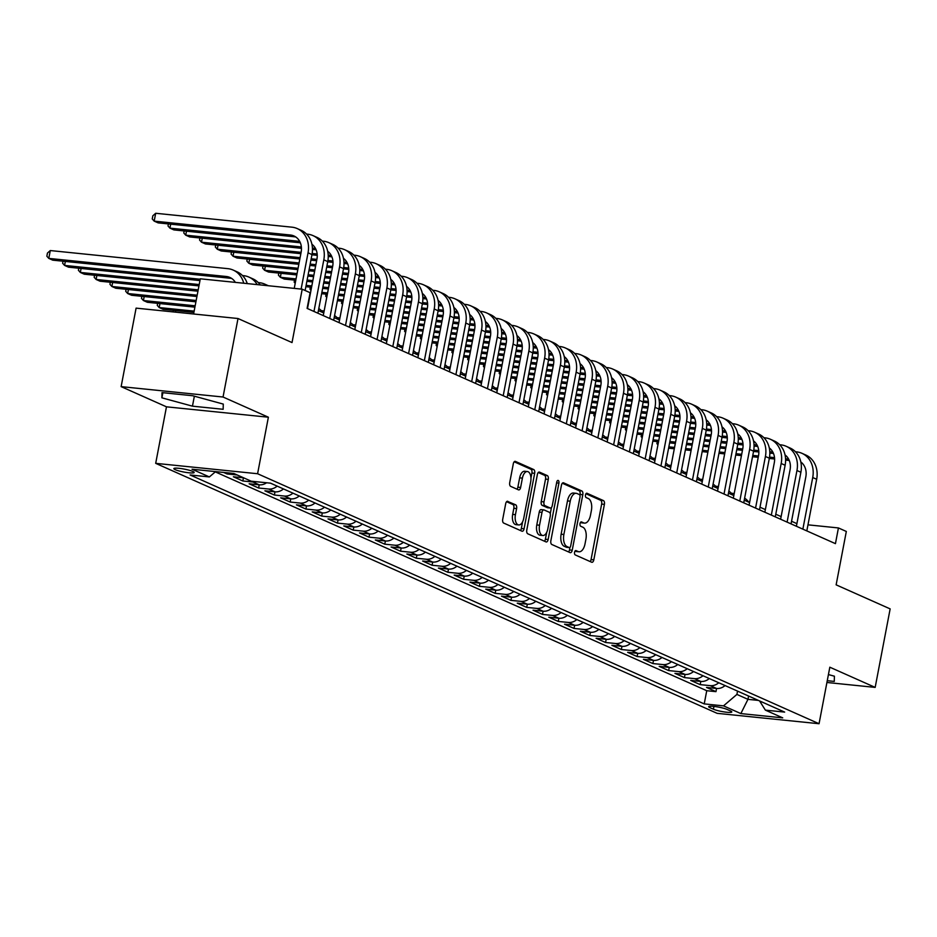 <?xml version="1.0" encoding="UTF-8"?>
<svg xmlns="http://www.w3.org/2000/svg" width="937" height="937" viewBox="0 0 937 937"><rect width="100%" height="100%" fill="white"/><g stroke="black" fill="none" stroke-linecap="round" stroke-linejoin="round"><path stroke-width="1.41" d="M574.557 552.28A2.214 1.148 95.8 0 0 575.236 554.915L591.68 562.235A3.174 1.628 95.8 0 0 591.95 562.305A3.174 1.628 95.8 0 0 593.812 559.846L604.4 504.364A3.174 1.628 95.8 0 0 603.44 500.592L586.995 493.272A2.214 1.148 95.8 0 0 586.808 493.225A2.214 1.148 95.8 0 0 585.496 494.947A2.214 1.148 95.8 0 0 586.175 497.582L588.295 498.531A10.143 5.224 95.8 0 1 591.376 510.606L590.486 515.221A10.143 5.224 95.8 0 1 584.501 523.115A10.143 5.224 95.8 0 1 583.657 522.881L581.526 521.932A2.214 1.148 95.8 0 0 581.338 521.886A2.214 1.148 95.8 0 0 580.026 523.607A2.214 1.148 95.8 0 0 580.706 526.254L582.826 527.203A10.143 5.224 95.8 0 1 585.906 539.267L585.016 543.893A10.143 5.224 95.8 0 1 579.043 551.776A10.143 5.224 95.8 0 1 578.188 551.553L576.056 550.605A2.214 1.148 95.8 0 0 575.868 550.546A2.214 1.148 95.8 0 0 574.557 552.28M175.196 469.66A10.33 1.476 -169.2 0 0 186.486 472.482A10.33 1.476 -169.2 0 0 194.158 472.494A10.33 1.476 -169.2 0 0 192.823 471.463A10.33 1.476 -169.2 0 0 181.532 468.641A10.33 1.476 -169.2 0 0 173.849 468.617A10.33 1.476 -169.2 0 0 175.196 469.66M507.819 501.318A3.174 1.628 95.8 0 0 507.549 501.248A3.174 1.628 95.8 0 0 505.687 503.719L502.712 519.285A3.174 1.628 95.8 0 0 503.673 523.057L521.944 531.185A3.174 1.628 95.8 0 0 522.214 531.256A3.174 1.628 95.8 0 0 524.076 528.796L534.664 473.314A3.174 1.628 95.8 0 0 533.703 469.542L515.432 461.414A3.174 1.628 95.8 0 0 515.163 461.332A3.174 1.628 95.8 0 0 513.3 463.803L509.716 482.602A3.174 1.628 95.8 0 0 510.677 486.373L518.489 489.852A3.174 1.628 95.8 0 0 518.758 489.922A3.174 1.628 95.8 0 0 520.621 487.463L522.401 478.139A8.48 4.369 95.8 0 1 527.402 471.545A8.48 4.369 95.8 0 1 530.682 481.829L523.724 518.348A8.48 4.369 95.8 0 1 518.723 524.943A8.48 4.369 95.8 0 1 515.432 514.659L516.603 508.58A3.174 1.628 95.8 0 0 515.643 504.809L507.28 501.272M826.926 682.476L875.17 687.395L890.15 608.886L836.132 584.84L846.322 531.455L838.428 527.941L835.441 543.647L307.102 308.402L310.1 292.695L302.206 289.193L200.307 278.804L193.596 313.989M223.041 397.019L121.131 386.63L166.47 406.822L268.38 417.211L223.041 397.019L238.01 318.521L292.028 342.567L302.206 289.193M268.38 417.211L257.593 473.735L819.055 723.727L717.145 713.338L155.694 463.346L257.593 473.735M875.17 687.395L829.831 667.203L819.055 723.727M550.862 540.719A3.174 1.628 95.8 0 0 551.823 544.491L570.083 552.619A3.174 1.628 95.8 0 0 570.352 552.689A3.174 1.628 95.8 0 0 572.226 550.23L582.802 494.748A3.174 1.628 95.8 0 0 581.842 490.976L563.582 482.848A3.174 1.628 95.8 0 0 563.313 482.778A3.174 1.628 95.8 0 0 561.439 485.237L550.862 540.719M546.013 541.902L527.742 533.774A3.174 1.628 95.8 0 1 526.793 530.002L537.37 474.52A3.174 1.628 95.8 0 1 539.243 472.061A3.174 1.628 95.8 0 1 539.501 472.131L547.325 475.609A3.174 1.628 95.8 0 1 548.286 479.381L543.987 501.881A3.174 1.628 95.8 0 0 544.947 505.652L550.136 507.959A3.174 1.628 95.8 0 0 550.406 508.03A3.174 1.628 95.8 0 0 552.28 505.57L556.742 482.145A2.214 1.148 95.8 0 1 558.054 480.412A2.214 1.148 95.8 0 1 558.909 483.105L548.145 539.513A3.174 1.628 95.8 0 1 546.283 541.973A3.174 1.628 95.8 0 1 546.013 541.902M121.131 386.63L136.099 308.132L238.01 318.521M223.65 472.435L227.07 473.958L227.281 472.81M237.295 475A12.919 10.916 114 0 1 237.12 474.977L243.421 477.788L233.372 476.769L242.835 480.986L243.444 477.788A12.919 10.916 -66 0 0 243.608 477.811M256.422 481.735A12.919 10.916 114 0 1 252.885 482.005L259.198 484.816L249.148 483.785L258.612 488.001L259.209 484.816A12.919 10.916 -66 0 0 266.6 482.766M277.165 486.127A12.919 10.916 114 0 1 268.661 489.032L274.974 491.831L264.913 490.812L274.377 495.029L274.986 491.843M292.941 493.155A12.919 10.916 114 0 1 284.426 496.048L290.739 498.859L280.69 497.828L290.154 502.045L290.763 498.859A12.919 10.916 -66 0 0 299.243 495.966M308.706 500.171A12.919 10.916 114 0 1 300.203 503.075L306.516 505.886L296.455 504.856L305.919 509.072L306.528 505.886A12.919 10.916 -66 0 0 315.019 502.982M324.483 507.198A12.919 10.916 114 0 1 315.968 510.091L322.281 512.902L312.232 511.883L321.696 516.088L322.305 512.902M340.248 514.226A12.919 10.916 114 0 1 331.745 517.119L338.058 519.93L327.997 518.899L337.461 523.115L338.07 519.93A12.919 10.916 -66 0 0 346.561 517.025M356.025 521.241A12.919 10.916 114 0 1 347.522 524.134L353.823 526.945L343.774 525.926L353.237 530.131L353.846 526.945A12.919 10.916 -66 0 0 362.326 524.052M371.79 528.269A12.919 10.916 114 0 1 363.287 531.162L369.6 533.973L359.539 532.942L369.002 537.159L369.611 533.973A12.919 10.916 -66 0 0 378.103 531.068M387.567 535.285A12.919 10.916 114 0 1 379.063 538.178L385.365 540.989L375.315 539.97L384.779 544.174L385.388 540.989M403.332 542.312A12.919 10.916 114 0 1 394.828 545.205L401.141 548.016L391.08 546.985L400.544 551.202L401.153 548.016A12.919 10.916 -66 0 0 409.645 545.123M419.108 549.328A12.919 10.916 114 0 1 410.605 552.233L416.906 555.032L406.857 554.013L416.321 558.229L416.93 555.044A12.919 10.916 -66 0 0 425.41 552.139M434.873 556.355A12.919 10.916 114 0 1 426.37 559.248L432.683 562.059L422.622 561.029L432.086 565.245L432.695 562.059M450.65 563.371A12.919 10.916 114 0 1 442.147 566.276L448.448 569.075L438.399 568.056L447.863 572.273L448.472 569.087M466.415 570.399A12.919 10.916 114 0 1 457.912 573.292L464.225 576.103L454.164 575.084L463.628 579.289L464.237 576.103A12.919 10.916 -66 0 0 472.728 573.21M482.192 577.426A12.919 10.916 114 0 1 473.689 580.319L479.99 583.13L469.941 582.1L479.404 586.316L480.013 583.13M497.957 584.442A12.919 10.916 114 0 1 489.454 587.335L495.767 590.146L485.717 589.127L495.169 593.332L495.778 590.146A12.919 10.916 -66 0 0 504.27 587.253M513.734 591.47A12.919 10.916 114 0 1 505.23 594.363L511.532 597.174L501.482 596.143L510.946 600.359L511.555 597.174A12.919 10.916 -66 0 0 520.047 594.269M529.499 598.485A12.919 10.916 114 0 1 520.995 601.378L527.308 604.189L517.259 603.17L526.711 607.375L527.32 604.189A12.919 10.916 -66 0 0 535.812 601.296L535.976 601.367M545.275 605.513A12.919 10.916 114 0 1 536.772 608.406L543.073 611.217L533.024 610.186L542.488 614.403L543.097 611.217M561.04 612.529A12.919 10.916 114 0 1 552.537 615.433L558.85 618.233L548.801 617.214L558.265 621.43L558.862 618.244A12.919 10.916 -66 0 0 567.353 615.34M576.817 619.556A12.919 10.916 114 0 1 568.314 622.449L574.615 625.26L564.566 624.229L574.03 628.446L574.639 625.26A12.919 10.916 -66 0 0 583.13 622.367M592.594 626.572A12.919 10.916 114 0 1 584.079 629.477L590.392 632.276L580.343 631.257L589.806 635.473L590.404 632.288M608.359 633.599A12.919 10.916 114 0 1 599.856 636.492L606.169 639.303L596.108 638.284L605.571 642.489L606.18 639.303A12.919 10.916 -66 0 0 614.672 636.41M624.136 640.627A12.919 10.916 114 0 1 615.621 643.52L621.934 646.331L611.884 645.3L621.348 649.517L621.957 646.331A12.919 10.916 -66 0 0 630.437 643.426M639.901 647.643A12.919 10.916 114 0 1 631.397 650.536L637.71 653.347L627.649 652.328L637.113 656.532L637.722 653.347M655.677 654.67A12.919 10.916 114 0 1 647.162 657.563L653.476 660.374L643.426 659.343L652.89 663.56L653.499 660.374A12.919 10.916 -66 0 0 661.979 657.469M671.442 661.686A12.919 10.916 114 0 1 662.939 664.579L669.252 667.39L659.191 666.371L668.655 670.576L669.264 667.39A12.919 10.916 -66 0 0 677.756 664.497M687.219 668.713A12.919 10.916 114 0 1 678.716 671.606L685.017 674.417L674.968 673.387L684.432 677.603L685.041 674.417M702.984 675.729A12.919 10.916 114 0 1 694.481 678.634L700.794 681.433L690.733 680.414L700.197 684.631L710.258 685.65A12.919 10.916 -66 0 0 718.761 682.757M709.297 678.54A12.919 10.916 -66 0 1 700.794 681.433L700.197 684.631M730.497 710.96L727.03 709.414A10.014 1.429 -169.2 0 0 716.091 706.685A10.014 1.429 -169.2 0 0 708.653 706.662A10.014 1.429 -169.2 0 0 709.953 707.669L713.42 709.215A10.014 1.429 -169.2 0 0 724.36 711.944A10.014 1.429 -169.2 0 0 731.797 711.968A10.014 1.429 -169.2 0 0 730.497 710.96M215.604 471.616L209.373 476.933L190.094 474.965L704.226 703.898L723.505 705.866L736.915 694.422L737.548 691.119M209.373 476.933L192.015 469.214L233.887 473.478L251.233 481.208L270.512 483.164L784.656 712.097L765.377 710.129L782.723 717.859L740.851 713.584L723.505 705.866M215.287 471.885L706.744 690.71L715.973 691.647L706.51 687.43L716.559 688.461A12.919 10.916 -66 0 0 725.062 685.568M694.481 678.634L684.432 677.603M678.716 671.606L668.655 670.576M662.939 664.579L652.89 663.56M647.162 657.563L637.113 656.532M631.397 650.536L621.348 649.517M615.621 643.52L605.571 642.489M599.856 636.492L589.806 635.473M584.079 629.477L574.03 628.446M568.314 622.449L558.265 621.43M552.537 615.433L542.488 614.403M536.772 608.406L526.711 607.375M520.995 601.378L510.946 600.359M505.23 594.363L495.169 593.332M489.454 587.335L479.404 586.316M473.689 580.319L463.628 579.289M457.912 573.292L447.863 572.273M442.147 566.276L432.086 565.245M426.37 559.248L416.321 558.229M410.605 552.233L400.544 551.202M394.828 545.205L384.779 544.174M379.063 538.178L369.002 537.159M363.287 531.162L353.237 530.131M347.522 524.134L337.461 523.115M331.745 517.119L321.696 516.088M315.968 510.091L305.919 509.072M300.203 503.075L290.154 502.045M284.426 496.048L274.377 495.029M268.661 489.032L258.612 488.001M252.885 482.005L242.835 480.986M237.12 474.977L227.07 473.958M736.915 694.422L747.96 699.342L758.396 700.407M748.593 696.039L747.96 699.342L740.851 713.584M166.47 406.822L155.694 463.346M796.907 523.642L791.542 521.253M781.13 516.615L775.777 514.226M765.365 509.599L760.001 507.21M749.588 502.572L744.236 500.182M733.823 495.544L728.459 493.167M718.047 488.528L712.694 486.139M702.281 481.501L696.917 479.123M686.505 474.485L681.152 472.096M670.74 467.458L665.375 465.08M654.963 460.442L649.61 458.052M639.198 453.414L633.834 451.025M623.421 446.399L618.069 444.009M607.656 439.371L602.292 436.982M591.879 432.355L586.527 429.966M576.103 425.328L570.75 422.938M560.338 418.3L554.973 415.923M544.561 411.284L539.208 408.895M528.796 404.257L523.432 401.879M513.019 397.241L507.667 394.852M497.254 390.214L491.89 387.824M481.477 383.198L476.125 380.809M465.712 376.17L460.348 373.781M449.936 369.155L444.583 366.765M434.171 362.127L428.806 359.738M418.394 355.1L413.041 352.722M402.629 348.084L397.265 345.694M386.852 341.056L381.5 338.679M371.087 334.04L365.723 331.651M355.31 327.013L349.958 324.635M339.545 319.997L334.181 317.608M323.769 312.97L318.416 310.58M838.428 527.941L807.975 524.837M710.258 685.65L716.559 688.461L715.973 691.647M706.744 690.71L704.226 703.898M759.579 700.935L765.377 710.129M685.017 674.417A12.919 10.916 -66 0 0 693.521 671.524L693.696 671.595M637.71 653.347A12.919 10.916 -66 0 0 646.214 650.454M590.392 632.276A12.919 10.916 -66 0 0 598.895 629.383M543.073 611.217A12.919 10.916 -66 0 0 551.588 608.324M479.99 583.13A12.919 10.916 -66 0 0 488.493 580.226M448.448 569.075A12.919 10.916 -66 0 0 456.951 566.182M432.683 562.059A12.919 10.916 -66 0 0 441.186 559.166M385.365 540.989A12.919 10.916 -66 0 0 393.868 538.096M322.281 512.902A12.919 10.916 -66 0 0 330.784 510.009L330.96 510.079M274.974 491.831A12.919 10.916 -66 0 0 283.478 488.938M827.254 680.695L834.281 681.41L834.41 676.198L828.425 674.57M162.019 392.615L161.89 397.827L192.46 406.166L223.147 409.293L223.275 404.081L192.717 395.742L162.019 392.615M194.357 396.199L192.46 406.166M162.874 392.697L161.89 397.827M575.025 551.085L575.435 551.272A10.143 5.224 95.8 0 0 576.278 551.495L579.043 551.776M584.501 523.115L581.748 522.834A10.143 5.224 95.8 0 1 580.905 522.6L580.483 522.424M590.169 561.568A3.174 1.628 95.8 0 0 591.06 559.565L601.648 504.083A3.174 1.628 95.8 0 0 600.687 500.311L585.953 493.752M579.898 495.286L580.05 494.467A3.174 1.628 95.8 0 0 579.089 490.695L562.329 483.234M568.572 551.952A3.174 1.628 95.8 0 0 569.473 549.949L569.954 547.395M569.204 547.548A2.214 1.148 95.8 0 0 569.391 547.595A2.214 1.148 95.8 0 0 570.703 545.873L579.991 497.172A2.214 1.148 95.8 0 0 579.324 494.537L577.075 493.541A10.143 5.224 95.8 0 0 576.22 493.307A10.143 5.224 95.8 0 0 570.235 501.19L563.887 534.477A10.143 5.224 95.8 0 0 566.967 546.552L569.204 547.548L566.452 547.267A2.214 1.148 95.8 0 0 566.639 547.313A2.214 1.148 95.8 0 0 566.826 547.313M576.22 493.307L573.467 493.026A10.143 5.224 95.8 0 0 567.482 500.908L570.235 501.19M566.452 547.267L564.203 546.271A10.143 5.224 95.8 0 1 561.134 534.195L567.482 500.908M538.26 472.517L544.573 475.328L547.325 475.609M547.922 507.737A3.174 1.628 95.8 0 1 547.653 507.749A3.174 1.628 95.8 0 1 547.384 507.678L542.195 505.371A3.174 1.628 95.8 0 1 541.235 501.6L545.533 479.1A3.174 1.628 95.8 0 0 544.573 475.328M551.448 507.491L550.253 513.745M546.704 532.345L545.393 539.232L548.145 539.513M539.536 525.224A8.48 4.369 95.8 0 0 542.816 535.507A8.48 4.369 95.8 0 0 547.817 528.913L550.277 516.041A3.174 1.628 95.8 0 0 549.316 512.27L544.128 509.962A3.174 1.628 95.8 0 0 543.858 509.892A3.174 1.628 95.8 0 0 541.996 512.363L539.536 525.224L536.784 524.943A8.48 4.369 95.8 0 0 540.063 535.226L542.816 535.507M541.375 509.681A3.174 1.628 95.8 0 0 541.106 509.611A3.174 1.628 95.8 0 0 539.243 512.082L541.996 512.363M536.784 524.943L539.243 512.082M544.502 541.235A3.174 1.628 95.8 0 0 545.393 539.232M518.723 524.943L515.959 524.661A8.48 4.369 95.8 0 1 512.68 514.378L513.839 508.299A3.174 1.628 95.8 0 0 512.879 504.528L506.577 501.717M527.402 471.545L524.65 471.264A8.48 4.369 95.8 0 0 519.648 477.858L522.401 478.139M516.978 489.184A3.174 1.628 95.8 0 0 517.868 487.181L519.648 477.858M530.951 478.022L531.911 473.033A3.174 1.628 95.8 0 0 530.951 469.261L514.19 461.8M520.433 530.518A3.174 1.628 95.8 0 0 521.323 528.515L522.612 521.78M731.387 493.249L732.488 493.354A24.221 20.473 114 0 1 734.186 493.612M744.318 499.737A24.221 20.473 114 0 1 744.915 500.487M744.622 498.133A24.221 20.473 114 0 1 748.862 502.244M795.466 451.763L796.555 451.88A24.221 20.473 114 0 1 801.92 453.297L805.855 455.054A24.221 20.473 114 0 1 816.666 479.287L806.816 530.904M801.92 453.297A24.221 20.473 114 0 1 812.719 477.53L802.868 529.147M796.403 526.266L805.832 476.828A16.152 13.645 -66 0 0 800.819 461.953M788.603 459.071L785.557 458.755M774.524 457.631L769.535 457.127M758.478 455.991L752.774 455.417M741.694 454.281L735.99 453.707M724.91 452.571L719.206 451.997M708.126 450.861L702.422 450.275M691.342 449.151L685.638 448.565M674.558 447.441L668.854 446.855M789.27 460.489L785.604 460.114M774.606 458.989L769.3 458.451M758.22 457.326L752.516 456.741M741.436 455.616L735.732 455.031M724.652 453.906L718.948 453.321M707.868 452.184L702.164 451.611M691.084 450.474L685.38 449.901M674.3 448.764L668.596 448.191M657.95 444.806L656.907 443.646L657.294 441.62M715.622 486.221L716.711 486.338A24.221 20.473 114 0 1 718.421 486.596M728.553 492.71A24.221 20.473 114 0 1 729.138 493.471M728.857 491.105A24.221 20.473 114 0 1 733.085 495.228M699.845 479.205L700.946 479.311A24.221 20.473 114 0 1 702.645 479.568M712.776 485.682A24.221 20.473 114 0 1 713.373 486.444M713.08 484.089A24.221 20.473 114 0 1 717.309 488.2M684.08 472.178L685.17 472.295A24.221 20.473 114 0 1 686.88 472.553M697.011 478.666A24.221 20.473 114 0 1 697.596 479.428M697.315 477.062A24.221 20.473 114 0 1 701.544 481.173M668.304 465.162L669.405 465.267A24.221 20.473 114 0 1 671.103 465.525M681.234 471.639A24.221 20.473 114 0 1 681.831 472.4M681.539 470.046A24.221 20.473 114 0 1 685.767 474.157M779.689 444.735L780.779 444.852A24.221 20.473 114 0 1 786.143 446.27L790.09 448.027A24.221 20.473 114 0 1 800.889 472.26L791.051 523.877M786.143 446.27A24.221 20.473 114 0 1 796.954 470.515L787.103 522.12M780.626 519.239L790.067 469.812A16.152 13.645 -66 0 0 785.054 454.925M772.826 452.044L769.792 451.739M758.747 450.603L753.77 450.1M742.701 448.975L736.997 448.39M725.917 447.265L720.213 446.68M709.133 445.555L703.429 444.97M692.349 443.845L686.645 443.26M675.565 442.123L669.861 441.55M658.781 440.413L653.077 439.84M773.493 453.461L769.827 453.098M758.841 451.974L753.535 451.435M742.455 450.299L736.751 449.725M725.671 448.589L719.967 448.003M708.887 446.879L703.183 446.293M692.103 445.169L686.399 444.583M675.319 443.459L669.615 442.873M658.535 441.749L652.831 441.163M642.173 437.79L641.142 436.619L641.529 434.592M763.924 437.72L765.014 437.825A24.221 20.473 114 0 1 770.378 439.254L774.313 441.011A24.221 20.473 114 0 1 785.124 465.244L775.274 516.861M770.378 439.254A24.221 20.473 114 0 1 781.177 463.487L771.327 515.104M764.861 512.223L774.29 462.784A16.152 13.645 -66 0 0 769.277 447.909M757.061 445.016L754.016 444.712M742.982 443.588L737.993 443.084M726.936 441.948L721.232 441.374M710.152 440.238L704.448 439.664M693.368 438.528L687.664 437.942M676.584 436.818L670.88 436.232M659.8 435.108L654.096 434.522M643.016 433.398L637.312 432.812M757.728 446.445L754.062 446.071M743.064 444.946L737.759 444.407M726.679 443.283L720.975 442.697M709.895 441.573L704.191 440.987M693.111 439.851L687.407 439.277M676.327 438.141L670.623 437.567M659.543 436.431L653.839 435.857M642.759 434.721L637.055 434.136M626.408 430.762L625.366 429.603L625.752 427.577M748.148 430.692L749.237 430.809A24.221 20.473 114 0 1 754.601 432.226L758.548 433.983A24.221 20.473 114 0 1 769.347 458.216L759.497 509.833M754.601 432.226A24.221 20.473 114 0 1 765.412 456.46L755.562 508.077M749.085 505.195L758.525 455.757A16.152 13.645 -66 0 0 753.5 440.882M741.284 438.001L738.251 437.684M727.206 436.56L722.216 436.056M711.16 434.932L705.456 434.346M694.376 433.222L688.672 432.636M677.592 431.512L671.888 430.926M660.808 429.79L655.104 429.216M644.024 428.08L638.32 427.506M627.24 426.37L621.536 425.796M741.952 439.418L738.286 439.043M727.299 437.93L721.994 437.392M710.914 436.255L705.21 435.67M694.13 434.545L688.426 433.96M677.346 432.835L671.642 432.25M660.562 431.125L654.858 430.54M643.778 429.415L638.074 428.83M626.994 427.705L621.29 427.12M610.631 423.747L609.6 422.575L609.987 420.549M732.383 423.676L733.472 423.782A24.221 20.473 114 0 1 738.836 425.211L742.772 426.967A24.221 20.473 114 0 1 753.582 451.201L743.732 502.818M738.836 425.211A24.221 20.473 114 0 1 749.635 449.444L739.785 501.061M733.32 498.179L742.748 448.741A16.152 13.645 -66 0 0 737.735 433.866M725.519 430.973L722.474 430.669M711.441 429.544L706.451 429.029M695.395 427.904L689.691 427.331M678.611 426.194L672.907 425.609M661.827 424.484L656.123 423.899M645.043 422.774L639.339 422.189M628.258 421.064L622.555 420.479M611.474 419.354L605.77 418.769M726.187 432.402L722.521 432.027M711.523 430.903L706.217 430.364M695.137 429.24L689.433 428.654M678.353 427.518L672.649 426.944M661.569 425.808L655.865 425.234M644.785 424.098L639.081 423.524M628.001 422.388L622.297 421.802M611.217 420.678L605.513 420.092M594.866 416.719L593.824 415.559L594.21 413.533M652.539 458.134L653.628 458.252A24.221 20.473 114 0 1 655.338 458.509M665.469 464.623A24.221 20.473 114 0 1 666.055 465.373M665.774 463.019A24.221 20.473 114 0 1 670.002 467.13M716.606 416.649L717.695 416.766A24.221 20.473 114 0 1 723.059 418.183L727.007 419.94A24.221 20.473 114 0 1 737.806 444.173L727.955 495.79M723.059 418.183A24.221 20.473 114 0 1 733.858 442.416L724.02 494.033M717.543 491.152L726.983 441.714A16.152 13.645 -66 0 0 721.958 426.839M709.742 423.957L706.709 423.641M695.664 422.517L690.674 422.013M679.618 420.889L673.914 420.303M662.834 419.167L657.13 418.593M646.05 417.457L640.346 416.883M629.266 415.747L623.562 415.173M612.482 414.037L606.778 413.463M595.698 412.327L589.994 411.741M710.41 425.375L706.744 425M695.758 423.887L690.452 423.337M679.372 422.212L673.668 421.627M662.588 420.502L656.884 419.917M645.804 418.792L640.1 418.207M629.02 417.082L623.316 416.496M612.224 415.372L606.532 414.786M595.44 413.65L589.748 413.076M579.089 409.703L578.059 408.532L578.445 406.506M636.762 451.119L637.863 451.224A24.221 20.473 114 0 1 639.561 451.482M649.692 457.596A24.221 20.473 114 0 1 650.29 458.357M649.997 456.003A24.221 20.473 114 0 1 654.225 460.114M700.841 409.633L701.93 409.738A24.221 20.473 114 0 1 707.294 411.167L711.23 412.912A24.221 20.473 114 0 1 722.04 437.157L712.19 488.774M707.294 411.167A24.221 20.473 114 0 1 718.093 435.4L708.243 487.017M701.778 484.136L711.206 434.698A16.152 13.645 -66 0 0 706.193 419.811M693.966 416.93L690.932 416.625M679.899 415.501L674.909 414.986M663.853 413.861L658.149 413.276M647.069 412.151L641.365 411.566M630.285 410.441L624.581 409.856M613.501 408.731L607.797 408.145M596.717 407.021L591.013 406.435M579.933 405.311L574.229 404.725M694.645 418.359L690.979 417.984M679.981 416.86L674.675 416.321M663.595 415.185L657.891 414.611M646.811 413.475L641.107 412.901M630.027 411.765L624.323 411.191M613.243 410.055L607.539 409.469M596.459 408.345L590.755 407.759M579.675 406.635L573.971 406.049M563.313 402.676L562.282 401.516L562.668 399.49M620.997 444.091L622.086 444.208A24.221 20.473 114 0 1 623.796 444.466M633.916 450.58A24.221 20.473 114 0 1 634.513 451.329M634.232 448.975A24.221 20.473 114 0 1 638.46 453.086M685.064 402.605L686.153 402.723A24.221 20.473 114 0 1 691.518 404.14L695.465 405.897A24.221 20.473 114 0 1 706.264 430.13L696.414 481.747M691.518 404.14A24.221 20.473 114 0 1 702.317 428.373L692.478 479.99M686.001 477.109L695.441 427.67A16.152 13.645 -66 0 0 690.417 412.795M678.201 409.914L675.167 409.598M664.122 408.473L659.133 407.97M648.076 406.834L642.372 406.26M631.292 405.124L625.588 404.55M614.508 403.414L608.804 402.84M597.724 401.704L592.02 401.13M580.94 399.994L575.236 399.408M564.156 398.284L558.452 397.698M678.868 411.331L675.202 410.956M664.216 409.832L658.91 409.293M647.83 408.169L642.126 407.583M631.046 406.459L625.342 405.873M614.25 404.749L608.558 404.163M597.466 403.039L591.774 402.453M580.682 401.317L574.99 400.743M563.898 399.607L558.206 399.033M547.548 395.648L546.517 394.489L546.903 392.462M605.22 437.075L606.321 437.181A24.221 20.473 114 0 1 608.019 437.438M618.151 443.552A24.221 20.473 114 0 1 618.748 444.314M618.455 441.959A24.221 20.473 114 0 1 622.683 446.071M669.287 395.59L670.388 395.695A24.221 20.473 114 0 1 675.741 397.112L679.688 398.869A24.221 20.473 114 0 1 690.499 423.114L680.649 474.719M675.741 397.112A24.221 20.473 114 0 1 686.552 421.357L676.701 472.974M670.236 470.093L679.665 420.654A16.152 13.645 -66 0 0 674.652 405.768M662.424 402.887L659.39 402.582M648.345 401.458L643.368 400.942M632.311 399.818L626.607 399.232M615.527 398.108L609.823 397.522M598.743 396.398L593.039 395.812M581.959 394.688L576.255 394.102M565.175 392.978L559.471 392.392M548.391 391.256L542.687 390.682M663.091 404.315L659.437 403.941M648.439 402.816L643.133 402.278M632.053 401.141L626.349 400.567M615.269 399.431L609.565 398.857M598.485 397.721L592.781 397.136M581.701 396.011L575.997 395.426M564.917 394.301L559.213 393.716M548.133 392.591L542.429 392.006M531.771 388.632L530.74 387.473L531.127 385.447M589.455 430.048L590.544 430.165A24.221 20.473 114 0 1 592.243 430.411M602.374 436.537A24.221 20.473 114 0 1 602.971 437.286M602.678 434.932A24.221 20.473 114 0 1 606.918 439.043M653.522 388.562L654.612 388.679A24.221 20.473 114 0 1 659.976 390.097L663.923 391.853A24.221 20.473 114 0 1 674.722 416.087L664.872 467.704M659.976 390.097A24.221 20.473 114 0 1 670.775 414.33L660.936 465.947M654.459 463.065L663.888 413.627A16.152 13.645 -66 0 0 658.875 398.752M646.659 395.871L643.625 395.555M632.58 394.43L627.591 393.927M616.534 392.79L610.83 392.216M599.75 391.08L594.046 390.506M582.966 389.37L577.262 388.796M566.182 387.66L560.478 387.075M549.398 385.95L543.694 385.365M532.614 384.24L526.91 383.655M647.326 397.288L643.66 396.913M632.662 395.789L627.368 395.25M616.277 394.126L610.584 393.54M599.493 392.416L593.8 391.83M582.709 390.706L577.016 390.12M565.925 388.984L560.232 388.41M549.141 387.274L543.448 386.7M532.357 385.564L526.653 384.99M516.006 381.605L514.975 380.445L515.362 378.419M573.678 423.02L574.779 423.137A24.221 20.473 114 0 1 576.478 423.395M586.609 429.509A24.221 20.473 114 0 1 587.206 430.27M586.913 427.916A24.221 20.473 114 0 1 591.142 432.027M637.746 381.546L638.847 381.652A24.221 20.473 114 0 1 644.199 383.069L648.146 384.826A24.221 20.473 114 0 1 658.945 409.059L649.107 460.676M644.199 383.069A24.221 20.473 114 0 1 655.01 407.314L645.16 458.919M638.694 456.038L648.123 406.611A16.152 13.645 -66 0 0 643.11 391.725M630.882 388.843L627.849 388.539M616.804 387.403L611.826 386.899M600.769 385.775L595.065 385.189M583.985 384.065L578.281 383.479M567.201 382.355L561.497 381.769M550.417 380.645L544.713 380.059M533.621 378.923L527.929 378.349M516.837 377.213L511.145 376.639M631.55 390.26L627.895 389.897M616.897 388.773L611.592 388.234M600.512 387.098L594.808 386.524M583.728 385.388L578.024 384.802M566.944 383.678L561.24 383.092M550.16 381.968L544.456 381.382M533.376 380.258L527.672 379.672M516.592 378.548L510.888 377.962M500.229 374.589L499.198 373.418L499.585 371.392M557.913 416.005L559.002 416.11A24.221 20.473 114 0 1 560.701 416.368M570.832 422.482A24.221 20.473 114 0 1 571.429 423.243M571.137 420.889A24.221 20.473 114 0 1 575.377 425M621.981 374.519L623.07 374.624A24.221 20.473 114 0 1 628.434 376.053L632.381 377.81A24.221 20.473 114 0 1 643.18 402.043L633.33 453.66M628.434 376.053A24.221 20.473 114 0 1 639.233 400.286L629.395 451.903M622.918 449.022L632.346 399.584A16.152 13.645 -66 0 0 627.333 384.709M615.117 381.816L612.084 381.511M601.039 380.387L596.049 379.883M584.993 378.747L579.289 378.173M568.209 377.037L562.505 376.463M551.424 375.327L545.721 374.741M534.64 373.617L528.937 373.031M517.856 371.907L512.152 371.321M501.072 370.197L495.368 369.611M615.785 383.245L612.119 382.87M601.121 381.746L595.827 381.207M584.735 380.082L579.043 379.497M567.951 378.372L562.259 377.787M551.167 376.651L545.475 376.077M534.383 374.941L528.679 374.367M517.599 373.231L511.895 372.657M500.815 371.52L495.111 370.935M484.464 367.562L483.433 366.402L483.82 364.376M542.136 408.977L543.226 409.094A24.221 20.473 114 0 1 544.936 409.352M555.067 415.466A24.221 20.473 114 0 1 555.664 416.227M555.372 413.861A24.221 20.473 114 0 1 559.6 417.972M606.204 367.491L607.305 367.609A24.221 20.473 114 0 1 612.657 369.026L616.605 370.783A24.221 20.473 114 0 1 627.403 395.016L617.565 446.633M612.657 369.026A24.221 20.473 114 0 1 623.468 393.259L613.618 444.876M607.153 441.995L616.581 392.568A16.152 13.645 -66 0 0 611.568 377.681M599.34 374.8L596.307 374.495M585.262 373.359L580.284 372.856M569.227 371.731L563.524 371.146M552.443 370.021L546.74 369.436M535.648 368.311L529.955 367.726M518.864 366.59L513.171 366.016M502.08 364.88L496.387 364.306M485.296 363.169L479.603 362.596M600.008 376.217L596.354 375.842M585.356 374.73L580.05 374.191M568.97 373.055L563.266 372.469M552.186 371.345L546.482 370.759M535.402 369.635L529.698 369.049M518.618 367.925L512.914 367.339M501.834 366.215L496.13 365.629M485.05 364.505L479.346 363.919M468.687 360.546L467.657 359.375L468.043 357.348M526.371 401.961L527.461 402.067A24.221 20.473 114 0 1 529.159 402.324M539.29 408.438A24.221 20.473 114 0 1 539.888 409.2M539.595 406.845A24.221 20.473 114 0 1 543.835 410.956M510.595 394.934L511.684 395.051A24.221 20.473 114 0 1 513.394 395.309M523.525 401.423A24.221 20.473 114 0 1 524.123 402.172M523.83 399.818A24.221 20.473 114 0 1 528.058 403.929M494.83 387.918L495.919 388.023A24.221 20.473 114 0 1 497.617 388.281M507.749 394.395A24.221 20.473 114 0 1 508.346 395.156M508.053 392.802A24.221 20.473 114 0 1 512.293 396.913M479.053 380.89L480.142 381.008A24.221 20.473 114 0 1 481.852 381.265M491.984 387.379A24.221 20.473 114 0 1 492.581 388.129M492.288 385.775A24.221 20.473 114 0 1 496.516 389.886M463.288 373.875L464.377 373.98A24.221 20.473 114 0 1 466.076 374.238M476.207 380.352A24.221 20.473 114 0 1 476.804 381.113M476.511 378.759A24.221 20.473 114 0 1 480.751 382.87M447.511 366.847L448.6 366.964A24.221 20.473 114 0 1 450.31 367.21M460.442 373.336A24.221 20.473 114 0 1 461.027 374.086M460.746 371.731A24.221 20.473 114 0 1 464.975 375.842M431.734 359.82L432.835 359.937A24.221 20.473 114 0 1 434.534 360.195M444.665 366.308A24.221 20.473 114 0 1 445.262 367.07M444.97 364.716A24.221 20.473 114 0 1 449.21 368.827M415.969 352.804L417.059 352.909A24.221 20.473 114 0 1 418.769 353.167M428.9 359.281A24.221 20.473 114 0 1 429.486 360.042M429.205 357.688A24.221 20.473 114 0 1 433.433 361.799M400.193 345.776L401.294 345.894A24.221 20.473 114 0 1 402.992 346.151M413.123 352.265A24.221 20.473 114 0 1 413.721 353.026M413.428 350.661A24.221 20.473 114 0 1 417.668 354.783M384.428 338.761L385.517 338.866A24.221 20.473 114 0 1 387.227 339.124M397.358 345.238A24.221 20.473 114 0 1 397.944 345.999M397.663 343.645A24.221 20.473 114 0 1 401.891 347.756M368.651 331.733L369.752 331.85A24.221 20.473 114 0 1 371.45 332.108M381.582 338.222A24.221 20.473 114 0 1 382.179 338.983M381.886 336.617A24.221 20.473 114 0 1 386.114 340.728M173.111 311.904L173.404 310.358M352.886 324.717L353.975 324.823A24.221 20.473 114 0 1 355.685 325.08M365.817 331.194A24.221 20.473 114 0 1 366.402 331.956M366.121 329.601A24.221 20.473 114 0 1 370.349 333.713M175.723 310.592L175.43 312.138M194.135 311.119L159.196 307.559L163.143 309.315L193.889 312.443M159.958 303.576L159.196 307.559L157.252 305.357L157.639 303.33M337.109 317.69L338.21 317.807A24.221 20.473 114 0 1 339.908 318.065M350.04 324.179A24.221 20.473 114 0 1 350.637 324.928M350.344 322.574A24.221 20.473 114 0 1 354.573 326.685M195.154 305.802L143.431 300.531L147.367 302.288L194.896 307.137M144.181 296.549L143.431 300.531L141.475 298.341L141.862 296.315M321.344 310.674L322.433 310.779A24.221 20.473 114 0 1 324.143 311.037M334.275 317.151A24.221 20.473 114 0 1 334.86 317.912M334.579 315.558A24.221 20.473 114 0 1 338.807 319.669M196.161 300.496L127.655 293.515L131.602 295.272L195.915 301.819M128.416 289.533L127.655 293.515L125.71 291.313L126.097 289.287M318.498 310.135A24.221 20.473 114 0 1 319.095 310.885M318.803 308.531A24.221 20.473 114 0 1 323.031 312.642M197.18 295.19L111.878 286.488L115.825 288.245L196.922 296.514M112.639 282.505L111.878 286.488L109.934 284.298L110.32 282.271M198.187 289.873L96.113 279.472L100.06 281.217L197.941 291.196M96.874 275.478L96.113 279.472L94.168 277.27L94.555 275.244M199.206 284.567L80.336 272.444L84.283 274.201L198.949 285.89M81.097 268.462L80.336 272.444L78.392 270.254L78.778 268.228M258.261 282.576L259.35 282.693A24.221 20.473 114 0 1 264.714 284.11A24.221 20.473 114 0 1 267.455 285.644M200.213 279.249L64.571 265.417L68.518 267.174L199.968 280.585M65.332 261.435L64.571 265.417L62.627 263.227L63.013 261.2M242.484 275.56L243.585 275.665A24.221 20.473 114 0 1 248.937 277.094A24.221 20.473 114 0 1 257.195 284.602M248.937 277.094L252.885 278.851A24.221 20.473 114 0 1 260.205 284.907M231.779 278.512A16.152 13.645 -66 0 0 230.256 278.254L52.741 260.158L48.794 258.401L46.85 256.211L47.447 253.06L50.293 250.554L227.808 268.65A24.221 20.473 114 0 1 233.172 270.067A24.221 20.473 114 0 1 243.725 283.22M235.339 282.377A16.152 13.645 -66 0 0 229.881 277.446A16.152 13.645 -66 0 0 226.309 276.497L48.794 258.401L50.293 250.554M233.172 270.067L237.108 271.824A24.221 20.473 114 0 1 247.263 283.583M590.439 360.476L591.528 360.581A24.221 20.473 114 0 1 596.892 362.01L600.84 363.767A24.221 20.473 114 0 1 611.638 388L601.788 439.617M596.892 362.01A24.221 20.473 114 0 1 607.691 386.243L597.853 437.86M591.376 434.979L600.804 385.54A16.152 13.645 -66 0 0 595.791 370.665M583.575 367.772L580.542 367.468M569.497 366.344L564.507 365.828M553.451 364.704L547.747 364.13M536.667 362.994L530.963 362.408M519.883 361.284L514.179 360.698M503.099 359.574L497.395 358.988M486.315 357.864L480.611 357.278M469.531 356.154L463.827 355.568M584.243 369.201L580.577 368.827M569.579 367.702L564.285 367.163M553.193 366.039L547.501 365.453M536.409 364.317L530.705 363.743M519.625 362.607L513.921 362.033M502.841 360.897L497.137 360.323M486.057 359.187L480.353 358.602M469.273 357.477L463.569 356.892M452.922 353.518L451.892 352.359L452.278 350.333M574.662 353.448L575.763 353.565A24.221 20.473 114 0 1 581.116 354.982L585.063 356.739A24.221 20.473 114 0 1 595.862 380.972L586.023 432.589M581.116 354.982A24.221 20.473 114 0 1 591.926 379.216L582.076 430.833M575.611 427.951L585.039 378.513A16.152 13.645 -66 0 0 580.026 363.638M567.799 360.757L564.765 360.44M553.72 359.316L548.742 358.812M537.674 357.688L531.982 357.102M520.89 355.978L515.198 355.392M504.106 354.256L498.414 353.682M487.322 352.546L481.63 351.972M470.538 350.836L464.846 350.262M453.754 349.126L448.05 348.541M568.466 362.174L564.812 361.799M553.814 360.686L548.508 360.136M537.428 359.012L531.724 358.426M520.644 357.302L514.94 356.716M503.86 355.591L498.156 355.006M487.076 353.881L481.372 353.296M470.292 352.171L464.588 351.586M453.508 350.45L447.804 349.876M437.146 346.503L436.115 345.331L436.501 343.305M558.897 346.432L559.986 346.538A24.221 20.473 114 0 1 565.351 347.967L569.286 349.712A24.221 20.473 114 0 1 580.097 373.957L570.246 425.574M565.351 347.967A24.221 20.473 114 0 1 576.15 372.2L566.311 423.817M559.834 420.936L569.263 371.497A16.152 13.645 -66 0 0 564.25 356.61M552.034 353.729L549 353.425M537.955 352.3L532.966 351.785M521.909 350.661L516.205 350.075M505.125 348.951L499.421 348.365M488.341 347.24L482.637 346.655M471.557 345.53L465.853 344.945M454.773 343.82L449.069 343.235M437.989 342.11L432.285 341.525M552.701 355.158L549.035 354.783M538.037 353.659L532.731 353.12M521.651 351.984L515.947 351.41M504.867 350.274L499.163 349.7M488.083 348.564L482.379 347.99M471.299 346.854L465.595 346.268M454.515 345.144L448.811 344.558M437.731 343.434L432.027 342.848M421.381 339.475L420.338 338.316L420.725 336.289M543.12 339.405L544.221 339.522A24.221 20.473 114 0 1 549.574 340.939L553.521 342.696A24.221 20.473 114 0 1 564.32 366.929L554.481 418.546M549.574 340.939A24.221 20.473 114 0 1 560.385 365.172L550.534 416.789M544.069 413.908L553.498 364.47A16.152 13.645 -66 0 0 548.485 349.595M536.257 346.713L533.223 346.397M522.178 345.273L517.201 344.769M506.132 343.645L500.44 343.059M489.348 341.923L483.656 341.349M472.564 340.213L466.872 339.639M455.78 338.503L450.076 337.929M438.996 336.793L433.292 336.207M422.212 335.083L416.508 334.497M536.924 348.131L533.27 347.756M522.272 346.643L516.966 346.093M505.886 344.968L500.182 344.383M489.102 343.258L483.398 342.673M472.318 341.548L466.614 340.963M455.534 339.838L449.83 339.253M438.75 338.116L433.046 337.543M421.966 336.406L416.262 335.833M405.604 332.459L404.573 331.288L404.96 329.262M527.355 332.389L528.445 332.494A24.221 20.473 114 0 1 533.809 333.912L537.744 335.669A24.221 20.473 114 0 1 548.555 359.913L538.705 411.519M533.809 333.912A24.221 20.473 114 0 1 544.608 358.157L534.769 409.774M528.292 406.892L537.721 357.454A16.152 13.645 -66 0 0 532.708 342.567M520.492 339.686L517.458 339.381M506.413 338.257L501.424 337.742M490.367 336.617L484.663 336.032M473.583 334.907L467.879 334.322M456.799 333.197L451.095 332.612M440.015 331.487L434.311 330.902M423.231 329.777L417.527 329.192M406.447 328.055L400.743 327.481M521.159 341.115L517.493 340.74M506.495 339.616L501.19 339.077M490.11 337.941L484.406 337.367M473.326 336.231L467.622 335.657M456.542 334.521L450.838 333.935M439.758 332.811L434.054 332.225M422.974 331.101L417.27 330.515M406.189 329.391L400.486 328.805M389.839 325.432L388.796 324.272L389.183 322.246M511.579 325.362L512.68 325.479A24.221 20.473 114 0 1 518.032 326.896L521.979 328.653A24.221 20.473 114 0 1 532.778 352.886L522.94 404.503M518.032 326.896A24.221 20.473 114 0 1 528.843 351.129L518.993 402.746M512.527 399.865L521.956 350.426A16.152 13.645 -66 0 0 516.943 335.551M504.715 332.67L501.682 332.354M490.637 331.229L485.659 330.726M474.59 329.59L468.898 329.016M457.806 327.88L452.102 327.306M441.022 326.17L435.318 325.596M424.238 324.46L418.534 323.874M407.454 322.75L401.75 322.164M390.67 321.04L384.966 320.454M505.383 334.087L501.717 333.713M490.73 332.588L485.425 332.049M474.345 330.925L468.641 330.339M457.561 329.215L451.857 328.629M440.777 327.505L435.073 326.919M423.992 325.783L418.289 325.209M407.208 324.073L401.505 323.499M390.424 322.363L384.72 321.789M374.062 318.404L373.031 317.245L373.418 315.219M495.814 318.346L496.903 318.451A24.221 20.473 114 0 1 502.267 319.868L506.203 321.625A24.221 20.473 114 0 1 517.013 345.858L507.163 397.475M502.267 319.868A24.221 20.473 114 0 1 513.066 344.113L503.216 395.719M496.751 392.849L506.179 343.41A16.152 13.645 -66 0 0 501.166 328.524M488.95 325.643L485.916 325.338M474.872 324.214L469.882 323.698M458.825 322.574L453.121 321.988M442.041 320.864L436.337 320.278M425.257 319.154L419.553 318.568M408.473 317.444L402.769 316.858M391.689 315.722L385.985 315.148M374.905 314.012L369.201 313.438M489.618 327.06L485.952 326.697M474.954 325.572L469.648 325.034M458.568 323.897L452.864 323.324M441.784 322.187L436.08 321.602M425 320.477L419.296 319.892M408.216 318.767L402.512 318.182M391.432 317.057L385.728 316.472M374.648 315.347L368.944 314.762M358.297 311.389L357.255 310.217L357.641 308.191M480.037 311.318L481.138 311.435A24.221 20.473 114 0 1 486.49 312.853L490.438 314.609A24.221 20.473 114 0 1 501.236 338.843L491.398 390.46M486.49 312.853A24.221 20.473 114 0 1 497.301 337.086L487.451 388.703M480.986 385.821L490.414 336.383A16.152 13.645 -66 0 0 485.401 321.508M473.173 318.627L470.14 318.311M459.095 317.186L454.117 316.683M443.049 315.546L437.345 314.973M426.265 313.836L420.561 313.263M409.481 312.126L403.777 311.541M392.697 310.416L386.993 309.831M375.913 308.706L370.209 308.121M359.129 306.996L353.425 306.411M473.841 320.044L470.175 319.669M459.189 318.545L453.883 318.006M442.803 316.882L437.099 316.296M426.019 315.172L420.315 314.586M409.235 313.45L403.531 312.876M392.451 311.74L386.747 311.166M375.667 310.03L369.963 309.456M358.883 308.32L353.179 307.746M342.52 304.361L341.49 303.201L341.876 301.175M464.272 304.291L465.361 304.408A24.221 20.473 114 0 1 470.725 305.825L474.661 307.582A24.221 20.473 114 0 1 485.471 331.815L475.621 383.432M470.725 305.825A24.221 20.473 114 0 1 481.524 330.058L471.674 381.675M465.209 378.794L474.637 329.367A16.152 13.645 -66 0 0 469.624 314.481M457.408 311.599L454.363 311.295M443.33 310.159L438.34 309.655M427.284 308.531L421.58 307.945M410.5 306.821L404.796 306.235M393.716 305.111L388.012 304.525M376.932 303.389L371.228 302.815M360.148 301.679L354.444 301.105M343.364 299.969L337.66 299.395M458.076 313.017L454.41 312.642M443.412 311.529L438.106 310.99M427.026 309.854L421.322 309.269M410.242 308.144L404.538 307.559M393.458 306.434L387.754 305.849M376.674 304.724L370.97 304.138M359.89 303.014L354.186 302.428M343.106 301.304L337.402 300.718M326.755 297.345L325.713 296.174L326.099 294.148M448.495 297.275L449.584 297.38A24.221 20.473 114 0 1 454.949 298.809L458.896 300.566A24.221 20.473 114 0 1 469.695 324.799L459.856 376.416M454.949 298.809A24.221 20.473 114 0 1 465.759 323.042L455.909 374.659M449.432 371.778L458.872 322.34A16.152 13.645 -66 0 0 453.859 307.465M441.632 304.572L438.598 304.267M427.553 303.143L422.575 302.628M411.507 301.503L405.803 300.929M394.723 299.793L389.019 299.208M377.939 298.083L372.235 297.498M361.155 296.373L355.451 295.787M344.371 294.663L338.667 294.077M327.587 292.953L321.883 292.367M442.299 306.001L438.633 305.626M427.647 304.502L422.341 303.963M411.261 302.838L405.557 302.253M394.477 301.117L388.773 300.543M377.693 299.407L371.989 298.833M360.909 297.697L355.205 297.123M344.125 295.987L338.421 295.413M327.341 294.277L321.637 293.691M310.979 290.318L309.948 289.158L310.334 287.132M432.73 290.247L433.819 290.365A24.221 20.473 114 0 1 439.184 291.782L443.119 293.539A24.221 20.473 114 0 1 453.93 317.772L444.079 369.389M439.184 291.782A24.221 20.473 114 0 1 449.983 316.015L440.132 367.632M433.667 364.751L443.096 315.312A16.152 13.645 -66 0 0 438.083 300.437M425.866 297.556L422.821 297.24M411.788 296.115L406.799 295.612M395.742 294.487L390.038 293.902M378.958 292.777L373.254 292.192M362.174 291.056L356.47 290.482M345.39 289.346L339.686 288.772M328.606 287.636L322.902 287.062M311.822 285.926L306.118 285.352M426.534 298.973L422.868 298.598M411.87 297.486L406.564 296.935M395.484 295.811L389.78 295.225M378.7 294.101L372.996 293.515M361.916 292.391L356.212 291.805M345.132 290.681L339.428 290.095M328.348 288.971L322.644 288.385M311.564 287.261L305.86 286.675M295.214 283.302L294.171 282.131L294.558 280.104M416.953 283.232L418.043 283.337A24.221 20.473 114 0 1 423.407 284.766L427.354 286.523A24.221 20.473 114 0 1 438.153 310.756L428.303 362.373M423.407 284.766A24.221 20.473 114 0 1 434.218 308.999L424.367 360.616M417.89 357.735L427.331 308.296A16.152 13.645 -66 0 0 422.306 293.422M410.09 290.529L407.056 290.224M396.011 289.1L391.022 288.584M379.965 287.46L374.261 286.874M363.181 285.75L357.477 285.164M346.397 284.04L340.693 283.454M329.613 282.33L323.909 281.744M312.829 280.62L307.125 280.034M296.045 278.91L280.35 277.305L284.298 279.062L295.799 280.233M410.757 291.957L407.091 291.583M396.105 290.458L390.799 289.92M379.719 288.783L374.015 288.209M362.935 287.073L357.231 286.499M346.151 285.363L340.447 284.789M329.367 283.653L323.663 283.079M312.583 281.943L306.879 281.358M281.112 273.323L280.35 277.305L278.406 275.115L278.793 273.089M401.188 276.204L402.278 276.321A24.221 20.473 114 0 1 407.642 277.739L411.577 279.495A24.221 20.473 114 0 1 422.388 303.729L412.538 355.346M407.642 277.739A24.221 20.473 114 0 1 418.441 301.972L408.591 353.589M402.125 350.707L411.554 301.269A16.152 13.645 -66 0 0 406.541 286.394M394.325 283.513L391.279 283.197M380.246 282.072L375.257 281.568M364.2 280.444L358.496 279.858M347.416 278.722L341.712 278.148M330.632 277.012L324.928 276.438M313.848 275.302L308.144 274.728M297.064 273.592L264.585 270.278L268.521 272.035L296.806 274.928M394.992 284.93L391.326 284.555M380.328 283.442L375.023 282.892M363.943 281.768L358.239 281.182M347.158 280.058L341.455 279.472M330.374 278.348L324.67 277.762M313.59 276.638L307.886 276.052M265.335 266.295L264.585 270.278L262.629 268.087L263.016 266.061M385.412 269.188L386.501 269.294A24.221 20.473 114 0 1 391.865 270.723L395.812 272.468A24.221 20.473 114 0 1 406.611 296.713L396.761 348.33M391.865 270.723A24.221 20.473 114 0 1 402.664 294.956L392.826 346.573M386.349 343.692L395.789 294.253A16.152 13.645 -66 0 0 390.764 279.367M378.548 276.485L375.514 276.181M364.47 275.056L359.48 274.541M348.423 273.417L342.719 272.831M331.639 271.707L325.935 271.121M314.855 269.997L309.151 269.411M298.071 268.287L248.809 263.262L252.756 265.019L297.825 269.61M379.216 277.914L375.55 277.539M364.563 276.415L359.258 275.876M348.177 274.74L342.473 274.166M331.393 273.03L325.689 272.456M314.609 271.32L308.905 270.746M249.57 259.28L248.809 263.262L246.864 261.072L247.251 259.045M369.647 262.161L370.736 262.278A24.221 20.473 114 0 1 376.1 263.695L380.035 265.452A24.221 20.473 114 0 1 390.846 289.685L380.996 341.302M376.1 263.695A24.221 20.473 114 0 1 386.899 287.928L377.049 339.545M370.583 336.664L380.012 287.226A16.152 13.645 -66 0 0 374.999 272.351M362.771 269.469L359.738 269.153M348.705 268.029L343.715 267.525M332.658 266.389L326.954 265.815M315.874 264.679L310.17 264.105M299.09 262.969L233.044 256.234L236.979 257.991L298.833 264.304M363.451 270.887L359.785 270.512M348.787 269.387L343.481 268.849M332.401 267.724L326.697 267.139M315.617 266.014L309.913 265.429M233.793 252.252L233.044 256.234L231.088 254.044L231.474 252.018M353.87 255.145L354.959 255.251A24.221 20.473 114 0 1 360.323 256.668L364.27 258.425A24.221 20.473 114 0 1 375.069 282.669L365.219 334.275M360.323 256.668A24.221 20.473 114 0 1 371.122 280.913L361.284 332.53M354.807 329.648L364.247 280.21A16.152 13.645 -66 0 0 359.222 265.323M347.006 262.442L343.973 262.137M332.928 261.013L327.938 260.498M316.882 259.373L311.178 258.788M300.098 257.663L217.267 249.219L221.214 250.975L299.852 258.987M347.674 263.859L344.008 263.496M333.022 262.372L327.716 261.833M316.636 260.697L310.932 260.123M218.028 245.236L217.267 249.219L215.323 247.017L215.709 244.99M338.093 248.118L339.194 248.235A24.221 20.473 114 0 1 344.547 249.652L348.494 251.409A24.221 20.473 114 0 1 359.304 275.642L349.454 327.259M344.547 249.652A24.221 20.473 114 0 1 355.357 273.885L345.507 325.502M339.042 322.621L348.47 273.182A16.152 13.645 -66 0 0 343.457 258.307M331.229 255.426L328.196 255.11M317.151 253.986L312.173 253.482M301.117 252.346L201.49 242.191L205.437 243.948L300.859 253.681M331.897 256.843L328.243 256.469M317.245 255.344L311.939 254.805M202.251 238.209L201.49 242.191L199.546 240.001L199.932 237.975M322.328 241.09L323.417 241.207A24.221 20.473 114 0 1 328.782 242.624L332.729 244.381A24.221 20.473 114 0 1 343.528 268.614L333.677 320.231M328.782 242.624A24.221 20.473 114 0 1 339.581 266.869L329.742 318.475M323.265 315.593L332.694 266.167A16.152 13.645 -66 0 0 327.681 251.28M315.464 248.399L312.431 248.094M301.386 246.958L185.725 235.175L189.672 236.932L301.468 248.328M316.132 249.816L312.466 249.441M186.486 231.193L185.725 235.175L183.781 232.973L184.167 230.947M306.551 234.074L307.652 234.18A24.221 20.473 114 0 1 313.005 235.609L316.952 237.366A24.221 20.473 114 0 1 327.751 261.599L317.912 313.216M313.005 235.609A24.221 20.473 114 0 1 323.815 259.842L313.965 311.459M307.5 308.578L316.929 259.139A16.152 13.645 -66 0 0 311.916 244.264M299.688 241.371L169.948 228.148L173.895 229.905L300.355 242.8M170.71 224.166L169.948 228.148L168.004 225.958L168.391 223.931M294.241 288.373L301.152 252.112A16.152 13.645 -66 0 0 293.949 235.96A16.152 13.645 -66 0 0 290.376 235.011L154.183 221.132L155.683 213.273L291.875 227.164A24.221 20.473 114 0 1 297.24 228.581L301.187 230.338A24.221 20.473 114 0 1 311.986 254.571L305.134 290.493M297.24 228.581A24.221 20.473 114 0 1 308.039 252.814L301.128 289.076M295.846 237.026A16.152 13.645 -66 0 0 294.323 236.768L158.13 222.877L154.183 221.132L152.239 218.93L152.836 215.791L155.683 213.273M713.959 706.404L713.42 709.215M710.234 706.205L709.953 707.669M575.435 551.272L578.188 551.553M580.905 522.6L583.657 522.881M600.687 500.311L603.44 500.592M601.648 504.083L604.4 504.364M591.06 559.565L593.812 559.846M579.089 490.695L581.842 490.976M580.05 494.467L582.802 494.748M569.473 549.949L572.226 550.23M561.134 534.195L563.887 534.477M564.203 546.271L566.967 546.552M545.533 479.1L548.286 479.381M541.235 501.6L543.987 501.881M542.195 505.371L544.947 505.652M547.384 507.678L550.136 507.959M556.601 482.871L558.909 483.105M512.879 504.528L515.643 504.809M513.839 508.299L516.603 508.58M512.68 514.378L515.432 514.659M517.868 487.181L520.621 487.463M530.951 469.261L533.703 469.542M531.911 473.033L534.664 473.314M521.323 528.515L524.076 528.796M816.666 479.287L812.719 477.53M800.889 472.26L796.954 470.515M785.124 465.244L781.177 463.487M769.347 458.216L765.412 456.46M753.582 451.201L749.635 449.444M737.806 444.173L733.858 442.416M722.04 437.157L718.093 435.4M706.264 430.13L702.317 428.373M690.499 423.114L686.552 421.357M674.722 416.087L670.775 414.33M658.945 409.059L655.01 407.314M643.18 402.043L639.233 400.286M627.403 395.016L623.468 393.259M230.256 278.254L226.309 276.497M611.638 388L607.691 386.243M595.862 380.972L591.926 379.216M580.097 373.957L576.15 372.2M564.32 366.929L560.385 365.172M548.555 359.913L544.608 358.157M532.778 352.886L528.843 351.129M517.013 345.858L513.066 344.113M501.236 338.843L497.301 337.086M485.471 331.815L481.524 330.058M469.695 324.799L465.759 323.042M453.93 317.772L449.983 316.015M438.153 310.756L434.218 308.999M422.388 303.729L418.441 301.972M406.611 296.713L402.664 294.956M390.846 289.685L386.899 287.928M375.069 282.669L371.122 280.913M359.304 275.642L355.357 273.885M343.528 268.614L339.581 266.869M327.751 261.599L323.815 259.842M311.986 254.571L308.039 252.814M294.323 236.768L290.376 235.011M566.639 547.313L569.391 547.595M547.653 507.749L550.406 508.03M541.106 509.611L543.858 509.892M268.357 285.738L264.714 284.11"/></g></svg>
